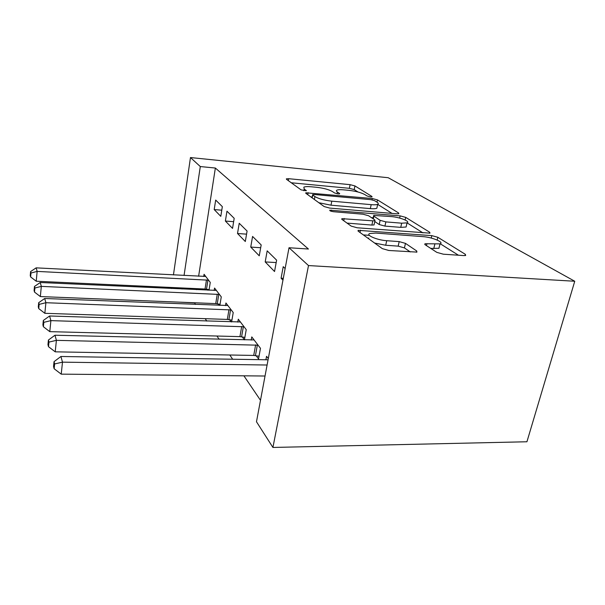 <?xml version="1.0" encoding="UTF-8"?>
<svg xmlns="http://www.w3.org/2000/svg" width="605" height="605" viewBox="0 0 605 605"><rect width="100%" height="100%" fill="white"/><g stroke="black" fill="none" stroke-linecap="round" stroke-linejoin="round"><path stroke-width="0.91" d="M370.661 196.935L372.06 196.859L371.901 196.436L354.954 185.932L350.113 184.661L288.698 178.702L286.377 178.83L286.498 179.314L301.101 189.879L306.304 190.749L304.224 188.934L303.808 187.195C304.988 186.59 307.423 186.446 311.106 186.771L316.415 187.278C323.509 188.102 328.863 189.531 332.485 191.566L334.595 192.98L338.165 193.933L339.67 193.85L339.549 193.441L337.416 192.027C336.274 191.248 336.085 190.643 336.856 190.197C337.968 189.66 340.229 189.539 343.617 189.841L348.775 190.325C355.695 191.142 361.049 192.556 364.845 194.583L367.091 195.99L370.661 196.935M436.825 252.368L443.306 254.191L463.816 255.59L465.661 255.476L465.358 254.334L437.846 237.289L431.819 235.632L358.16 230.339L358.281 231.239L382.315 248.617L388.803 250.478L416.921 252.103L416.732 250.992L405.471 243.376L399.202 241.614L386.716 240.707C377.165 240.147 365.329 235.05 369.746 233.5L375.773 233.069L422.971 236.638C432.189 237.19 444.66 242.401 440.017 243.868L424.96 243.762L425.194 244.791L436.825 252.368M289.016 247.74L308.497 265.565L272.923 447.45L256.482 421.761L289.016 247.74L308.429 249.026L215.357 168.039L200.3 166.556L184.056 275.487M308.497 265.565L574.75 281.249L388.206 177.719L190.469 157.55L200.3 166.556M396.85 213.822L398.831 213.709L398.582 212.96L377.497 199.9L372.34 198.531L305.805 192.791L305.933 193.373L324.167 206.562L329.657 208.075L396.85 213.822M405.721 217.384L429.694 232.237L429.973 233.159L357.132 227.775L351.187 226.104L342.007 219.464L341.878 218.67L372.801 220.833L374.964 220.689L374.775 219.887L368.581 215.743L362.985 214.208L333.756 211.75C330.874 211.326 329.543 210.805 329.763 210.169L400.162 215.879L405.721 217.384L405.123 219.986M272.923 447.45L526.932 441.763L574.75 281.249M267.183 250.848L265.202 261.92L274.541 271.509L276.621 260.158L267.183 250.848M256.165 355.725L258.532 358.931L260.475 348.321L251.778 336.909L251.204 340.101M239.225 223.275L237.515 233.507L245.312 241.508L247.09 231.034L239.225 223.275M229.56 319.705L231.171 321.89M231.632 321.905L233.22 312.551L225.93 302.984L225.491 305.623M215.682 200.066L214.2 209.572L220.795 216.348L222.345 206.638L215.682 200.066M207.114 289.303L207.757 290.181M209.012 290.241L210.26 282.414L204.059 274.277L203.711 276.5M215.357 168.039L198.621 276.235M196.701 288.645L196.542 289.666M194.515 302.757L195.528 304.444M205.178 318.676L206.819 321.096M216.938 336.025L219.161 339.299M229.794 354.991L232.698 359.287M243.906 375.818L260.498 400.298M217.883 303.891L218.972 305.366M219.865 305.404L221.271 296.866L214.556 288.056L214.17 290.476M226.966 211.198L225.378 221.044L232.539 228.395L234.196 218.322L226.966 211.198M242.272 336.917L244.435 339.851L246.235 329.642L238.294 319.206L237.795 322.102M252.572 236.442L250.742 247.074L259.258 255.817L261.178 244.927L252.572 236.442M268.295 358.591L266.548 356.3L265.89 359.824M285.129 268.544L283.231 266.669L281.083 278.217L282.959 280.145M194.492 302.908L179.95 302.175M182.196 287.972L182.037 289.001M190.469 157.55L173.438 274.935M171.616 287.488L171.465 288.517M214.2 209.572L221.778 210.185M225.378 221.044L233.643 221.68M237.515 233.507L246.56 234.15M250.742 247.074L260.679 247.725M265.202 261.92L276.183 262.57M281.083 278.217L283.299 278.33M358.031 192.004L354.197 189.592L349.365 188.314L291.285 182.778M312.18 197.033L310.826 196.912M392.025 213.406L377.679 204.369M376.991 202.176L374.503 200.626L370.873 199.658L314.267 194.507L312.649 194.606L312.74 195.022L314.933 196.587C318.631 198.773 324.257 200.3 331.805 201.162L371.175 204.656C374.389 204.929 376.56 204.808 377.694 204.301C378.654 203.802 378.42 203.091 376.991 202.176L377.497 199.9M318.865 202.728L331.003 205.193L331.805 201.162M377.134 206.865L376.847 208.226C375.705 208.74 373.535 208.869 370.328 208.612L331.003 205.193M406.424 225.567L406.091 227.019L400.744 227.359L401.69 223.184L407.044 222.859L422.963 232.88M347.028 223.101L371.886 225.075L374.041 224.924L374.162 224.357M371.409 217.634L373.179 217.777M406.091 227.019L407.044 222.859C410.772 221.521 399.761 217.18 391.352 216.59L373.686 215.418L373.882 216.182L380.137 220.326L385.861 221.891L401.69 223.184M400.744 227.359L384.931 226.104L379.214 224.531L374.775 221.536M439.389 246.439L438.943 248.284L430.775 248.428M368.778 237.984L368.173 238.393M374.608 243.051L385.703 245.252L386.716 240.707M410.303 251.945L404.427 247.906L398.173 246.137L385.703 245.252M369.345 235.353L363.355 234.906M458.454 255.227L440.251 243.77M205.708 276.432L36.149 267.856L37.139 271.403L36.224 281.227L205.035 289.031L209.103 289.659M30.976 273.006L30.605 271.569L30.25 275.487L30.621 276.931L30.976 273.006L37.139 271.403L208.559 280.183M30.605 271.569L36.149 267.856M36.224 281.227L30.621 276.931M216.333 290.392L40.24 282.512L41.322 286.377L40.346 296.563L215.728 303.612L220.046 304.27M34.886 288.01L34.477 286.452L34.099 290.513L34.5 292.086L34.886 288.01L41.322 286.377L219.426 294.446M34.477 286.452L40.24 282.512M40.346 296.563L34.5 292.086M227.858 305.517L44.709 298.492L45.889 302.712L44.853 313.307L227.321 319.417L231.934 320.128M39.143 304.391L38.697 302.681L38.297 306.901L38.743 308.626L39.143 304.391L45.889 302.712L231.216 309.919M38.697 302.681L44.709 298.492M44.853 313.307L38.743 308.626M240.397 321.966L49.595 315.984L50.888 320.627L49.784 331.646L239.935 336.63L244.874 337.378M43.817 322.336L43.326 320.469L42.902 324.855L43.386 326.745L43.817 322.336L50.888 320.627L244.049 326.768M43.326 320.469L49.595 315.984M49.784 331.646L43.386 326.745M254.077 339.927L54.972 335.23L56.401 340.343L55.214 351.83L253.722 355.43L259.023 356.232M48.952 342.097L48.415 340.033L47.961 344.6L48.491 346.688L48.952 342.097L56.401 340.343L258.078 345.183M48.415 340.033L54.972 335.23M55.214 351.83L48.491 346.688M268.068 359.793L60.916 356.489L62.496 362.153L61.218 374.147L265.035 376.015M54.639 363.945L54.042 361.654L53.55 366.433L54.14 368.74L54.639 363.945L62.496 362.153L267.092 365.019M54.042 361.654L60.916 356.489M61.218 374.147L54.14 368.74M371.795 196.935L371.901 196.436M306.122 190.817L306.213 190.356M339.45 193.925L339.549 193.441M337.061 193.781L337.416 192.027M303.884 190.741L304.224 188.934M288.343 180.645L288.698 178.702M349.365 188.314L350.113 184.661M354.197 189.592L354.954 185.932M307.756 194.689L308.149 192.647M372.06 199.832L372.34 198.531M398.392 213.822L398.582 212.96M312.188 197.895L312.74 195.022M314.373 199.476L314.933 196.587M370.328 208.612L371.175 204.656M429.452 233.273L429.694 232.237M343.753 220.727L344.207 218.503M371.886 225.075L372.801 220.833M331.162 211.251L331.404 210.064M399.663 218.08L400.162 215.879M373.3 218.897L373.882 216.182M379.214 224.531L380.137 220.326M384.931 226.104L385.861 221.891M426.48 245.638L426.964 243.626M433.755 248.64L434.829 244.201M398.173 246.137L399.202 241.614M404.427 247.906L405.471 243.376M416.444 252.217L416.732 250.992M359.983 232.471L360.474 230.165M431.236 238.067L431.819 235.632M437.173 240.056L437.846 237.289M465.041 255.59L465.358 254.334M205.035 289.031L206.479 279.903M206.502 289.198L207.946 280.07M215.728 303.612L217.263 294.159M217.248 303.778L218.791 294.332M227.321 319.417L228.97 309.631M228.902 319.591L230.558 309.805M239.935 336.63L241.705 326.473M241.584 336.796L243.361 326.647M253.722 355.43L255.635 344.88M255.439 355.596L257.359 345.054M305.729 193.192L305.805 192.791M312.036 197.79L312.596 194.886M376.847 208.226L377.694 204.301M341.757 219.244L341.878 218.67M374.041 224.924L374.964 220.689M372.982 218.685L373.58 215.924M424.786 244.473L424.96 243.762M438.943 248.284L440.017 243.868M358.016 231.012L358.16 230.339"/></g></svg>
